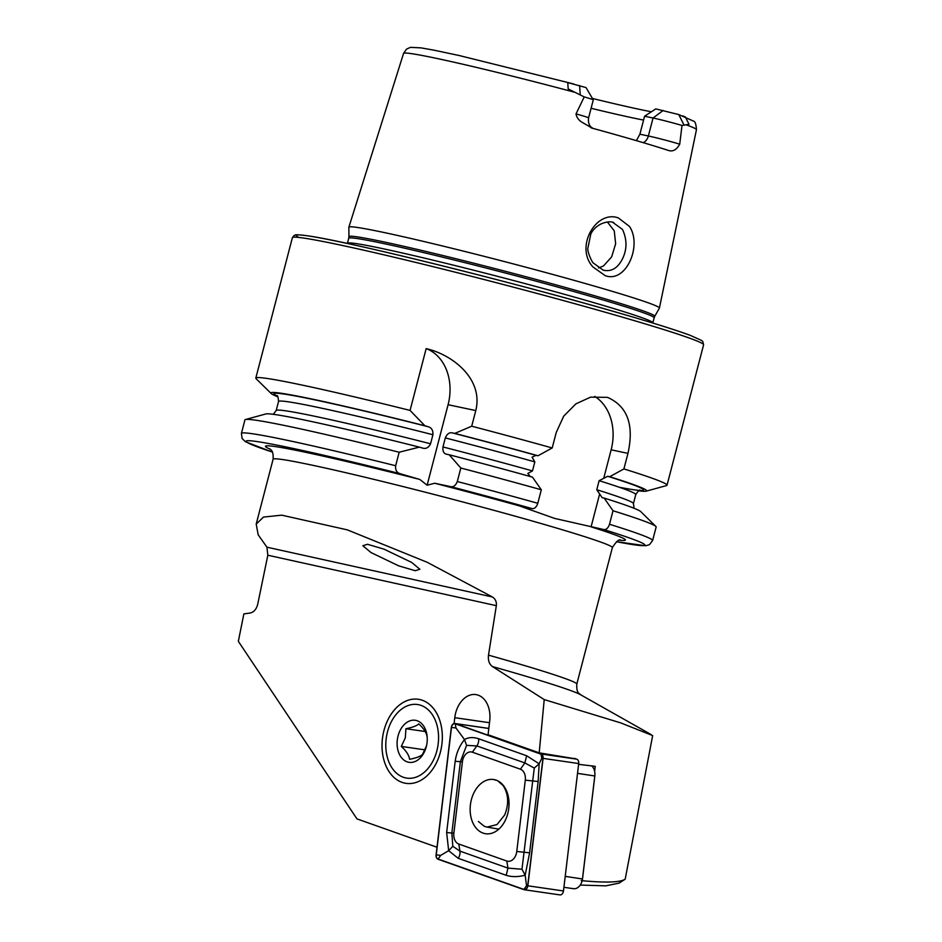 <?xml version="1.0" encoding="UTF-8"?>
<svg xmlns="http://www.w3.org/2000/svg" width="942" height="942" viewBox="0 0 942 942"><rect width="100%" height="100%" fill="white"/><g stroke="black" fill="none" stroke-linecap="round" stroke-linejoin="round"><path stroke-width="1.41" d="M592.942 266.939C574.585 247.11 595.992 209.748 618.317 217.908L629.444 226.398C642.444 245.462 626.065 283.495 605.188 275.653L592.942 266.939M613.701 222.536C610.569 221.264 606.377 221.711 601.114 223.902C596.345 226.363 592.918 229.707 590.834 233.946L587.82 248.358C587.361 252.397 592.341 262.794 593.378 263.065L603.21 270.166C611.523 272.05 618.07 268.034 622.839 258.12C627.125 248.794 627.007 239.233 622.462 229.412L612.606 222.253M581.214 880.617C605.659 882.925 620.331 882.442 625.194 879.169L652.665 735.572L620.66 722.867L544.217 699.588L539.201 752.846L488.062 734.736L489.71 720.936A24.963 17.533 -81.7 0 0 476.534 694.713A24.963 17.533 -81.7 0 0 475.84 694.595A24.963 17.533 -81.7 0 0 454.774 717.674L454.079 723.55M576.009 758.911L539.201 752.846M594.638 771.298L595.238 766.329L578.623 764.339M580.237 885.068L605.836 885.845L619.118 883.113L625.194 879.169M404.883 783.155A42.496 29.85 -81.7 0 0 440.326 752.399A42.496 29.85 -81.7 0 0 442.316 738.693A42.496 29.85 -81.7 0 0 419.473 699.47A42.496 29.85 -81.7 0 0 382.911 735.325A42.496 29.85 -81.7 0 0 404.883 783.155M636.38 140.652L639.901 134.2L644.587 116.219L655.785 108.895L678.782 114.571L693.442 121.094C695.09 121.259 696.103 124.12 696.456 129.69L659.412 308.081A160.458 5.946 14.6 0 1 659.388 308.14L654.737 316.335A158.02 5.864 14.6 0 0 598.511 296.895A158.02 5.864 14.6 0 0 436.24 253.916A158.02 5.864 14.6 0 0 348.929 236.678L348.858 227.257A160.458 5.946 14.6 0 1 348.87 227.187A160.458 5.946 14.6 0 1 438.348 244.967A160.458 5.946 14.6 0 1 602.291 288.405A160.458 5.946 14.6 0 1 659.412 308.081M663.156 110.461L653.053 118.009A19.97 0.742 14.6 0 1 680.242 124.968A19.97 0.742 14.6 0 1 681.996 125.498L689.014 124.285L685.387 116.996L682.762 115.913M576.033 113.9A19.97 0.742 -165.4 0 1 581.473 115.442A19.97 0.742 -165.4 0 1 588.585 117.891L593.272 99.911A19.97 0.742 -165.4 0 0 593.26 99.876L586.042 87.594L567.767 82.602L568.179 88.96L584.217 96.896L576.033 113.9C576.563 117.102 578.329 119.74 581.332 121.836L592.153 128.159A152.84 5.664 14.6 0 1 635.909 140.511A152.84 5.664 14.6 0 1 668.879 150.59L669.15 150.673M593.26 99.876A19.97 0.742 -165.4 0 0 586.159 97.462A19.97 0.742 -165.4 0 0 584.217 96.896M598.535 267.952L603.481 265.974L611.641 256.895L615.644 243.754L614.255 230.825L607.413 222.029M603.21 270.166L604.305 270.448M277.831 396.829A194.158 7.195 14.6 0 1 271.143 393.485L256.106 378.696A212.468 7.877 14.6 0 1 255.812 378.095A212.468 7.877 14.6 0 1 410.064 410.418L426.161 348.622C452.549 354.604 483.658 379.025 475.781 410.571L471.707 426.208A212.468 7.877 14.6 0 1 552.2 447.968L556.263 432.402L563.716 416.14L575.88 403.871L590.563 397.147L607.484 397.359C627.454 406.202 634.284 424.877 627.961 453.373L623.91 468.928A212.468 7.877 14.6 0 1 667.03 485.212A212.468 7.877 14.6 0 1 666.477 485.589L646.141 491.171A194.158 7.195 14.6 0 1 638.664 490.817M643.586 120.07A111.545 4.133 14.6 0 1 591.093 108.271M592.153 128.159L591.187 127.865M436.994 847.235L356.959 818.892L238.338 641.337L243.872 613.901L250.042 613.042C253.834 612.265 256.389 609.309 257.731 604.187L267.834 555.227L266.927 547.196L258.167 534.785L256.2 524.082L263.524 517.064L281.729 515.168L347.327 529.863L427.268 562.327L492.407 596.981C495.41 598.924 496.717 601.82 496.34 605.671L488.498 655.137C487.921 660.424 489.251 664.228 492.478 666.571L544.217 699.588M411.701 562.445L419.873 569.262L415.198 570.711L398.76 565.883L371.007 552.554L362.823 545.736L367.498 544.288L383.936 549.127L411.701 562.445M623.91 468.928L609.721 476.711L607.696 476.287L599.124 480.679L596.769 489.722L602.126 497.659L604.152 498.082L613.018 510.752L609.498 524.258C608.249 527.979 606.377 529.745 603.881 529.569L554.685 518.43L519.372 505.901L532.183 508.609C534.667 508.786 536.54 507.008 537.8 503.287L541.309 489.781L532.454 477.123A194.158 7.195 14.6 0 0 449.204 454.774L460.815 468.021A212.468 7.877 14.6 0 1 541.309 489.781M395.664 465.748A212.468 7.877 14.6 0 0 241.399 433.426L244.92 419.92A212.468 7.877 14.6 0 1 245.473 419.531A212.468 7.877 14.6 0 1 399.173 452.231L395.664 465.748C395.251 469.987 396.712 472.625 400.032 473.661L419.814 479.443L427.126 485.212L434.674 483.246A185.915 6.888 14.6 0 1 519.454 505.913M668.879 150.59C673.059 151.768 676.674 149.648 679.712 144.22L681.996 125.498M651.44 111.78A117.373 4.357 14.6 0 1 592.424 98.451M245.473 419.531L265.809 413.962A194.158 7.195 14.6 0 1 419.343 447.132L399.173 452.231M271.143 393.485A194.158 7.195 14.6 0 1 424.913 425.76L428.08 426.691C431.577 427.68 433.19 430.364 432.92 434.733L430.565 443.776C428.681 447.674 425.996 449.098 422.522 448.062L419.343 447.132M410.064 410.418L424.913 425.76M460.815 468.021L457.306 481.527C455.728 485.471 453.561 487.179 450.818 486.661L434.674 483.246M613.018 510.752A212.468 7.877 14.6 0 1 655.844 526.425A212.468 7.877 14.6 0 1 656.138 527.025L652.618 540.543A212.468 7.877 14.6 0 0 609.498 524.258M604.152 498.082A194.158 7.195 14.6 0 1 640.807 511.647L655.844 526.425M471.707 426.208L454.774 433.402L452.184 432.861C449.346 432.237 447.061 433.921 445.319 437.912L442.964 446.955C442.552 451.23 443.764 453.655 446.614 454.232L449.204 454.774M530.428 476.687L527.826 473.449L532.477 470.918L534.832 461.886L532.065 457.188L535.998 455.327L538.012 455.751L552.2 447.968M454.774 433.402A194.158 7.195 14.6 0 1 538.012 455.751M609.721 476.711A194.158 7.195 14.6 0 1 646.141 491.171M599.524 494.42L591.081 526.861M594.72 396.405A47.806 37.315 -78.1 0 1 611.146 449.817L603.763 478.147M426.161 348.622A47.806 37.315 -78.1 0 1 448.086 404.719L427.126 485.212M639.901 134.2L648.367 135.989L653.053 118.009L644.587 116.219M685.387 116.996L689.014 124.285M563.917 887.293L573.525 888.695A10.621 7.465 -81.7 0 0 582.085 880.947A10.621 7.465 -81.7 0 0 582.486 878.874L594.802 775.867A10.621 7.465 -81.7 0 0 594.908 774.512A10.621 7.465 -81.7 0 0 591.694 765.94M594.908 774.512L594.897 775.042A7.442 5.228 98.3 0 1 594.826 775.984L582.509 878.992A7.442 5.228 98.3 0 1 582.227 880.44L582.085 880.947M496.128 780.129A27.412 19.252 -81.7 0 0 493.526 779.493A27.412 19.252 -81.7 0 0 470.859 801.972A27.412 19.252 -81.7 0 0 483.058 833.093A27.412 19.252 -81.7 0 0 485.648 833.741A27.412 19.252 -81.7 0 0 508.315 811.25A27.412 19.252 -81.7 0 0 496.128 780.129M453.879 833.069A10.621 7.465 -81.7 0 0 458.778 844.032L506.808 861.035A10.621 7.465 -81.7 0 0 516.769 851.474L525.295 780.153A10.621 7.465 -81.7 0 0 520.396 769.202L472.366 752.187A10.621 7.465 -81.7 0 0 462.404 761.76L453.879 833.069L451.854 833.034L452.808 846.305L459.943 851.109L458.778 844.032M436.087 854.853A4.251 2.979 -81.7 0 0 438.042 859.234L523.858 889.625A4.251 2.979 -81.7 0 0 524.27 889.731A4.251 2.979 -81.7 0 0 527.85 885.798L543.087 758.381A4.251 2.979 -81.7 0 0 541.132 753.989L455.316 723.609A4.251 2.979 -81.7 0 0 454.915 723.503A4.251 2.979 -81.7 0 0 451.324 727.436L436.087 854.853M559.489 894.806A4.251 2.979 -81.7 0 0 559.889 894.9A4.251 2.979 -81.7 0 0 563.469 890.967L578.706 763.55A4.251 2.979 -81.7 0 0 576.751 759.17L574.326 758.31M438.101 859.033L523.917 889.425A4.039 2.838 -81.7 0 0 527.697 885.786L542.945 758.369A4.039 2.838 -81.7 0 0 541.073 754.201L455.257 723.809A4.039 2.838 -81.7 0 0 451.477 727.448L436.24 854.865A4.039 2.838 -81.7 0 0 438.101 859.033L440.703 855.371L436.24 854.865M458.165 858.292A7.442 5.24 -70.5 0 0 459.943 851.109L507.962 868.124L521.974 869.231L534.279 768.071L524.859 762.938L476.829 745.923L466.573 745.369L464.5 739.552C468.48 737.256 473.178 736.985 478.595 738.74L526.625 755.755L539.165 763.797L538.141 781.507L529.616 852.816L525.177 875.2C518.088 877.049 511.765 877.073 506.195 875.306L458.165 858.292L448.663 850.697L446.649 832.54L455.174 761.23C456.328 753.164 459.437 745.946 464.5 739.552L455.94 727.954L455.257 723.809M534.279 768.071L539.165 763.797L541.756 758.334L541.073 754.201M452.808 846.305L448.663 850.697L440.703 855.371M521.974 869.231L525.177 875.2L526.519 885.763L523.917 889.425M466.573 745.369L460.379 761.713L462.404 761.76M478.371 821.459L484.235 826.264L486.99 827.088L497.035 824.556L504.7 814.936C509.092 803.903 508.562 794.094 503.087 785.498L497.623 780.765M436.876 750.739A37.185 26.117 98.3 0 1 406.932 778.127A37.185 26.117 98.3 0 1 385.808 743.603A37.185 26.117 98.3 0 1 387.48 731.887A37.185 26.117 98.3 0 1 387.551 731.604A37.185 26.117 98.3 0 1 421.569 705.582A37.185 26.117 98.3 0 1 436.876 750.739M427.067 736.797C426.596 732.864 423.829 728.566 418.79 723.903C416.788 725.823 412.49 727.424 405.896 728.719L405.343 737.822L401.304 746.417C406.296 750.998 409.063 755.296 409.582 759.299C416.105 758.039 420.403 756.438 422.475 754.495L426.502 745.899M398.066 735.926A21.242 14.919 98.3 0 1 415.175 720.277A21.242 14.919 98.3 0 1 427.244 740A21.242 14.919 98.3 0 1 426.29 746.7A21.242 14.919 98.3 0 1 426.255 746.853A21.242 14.919 98.3 0 1 406.814 761.725A21.242 14.919 98.3 0 1 398.066 735.926M425.077 749.867L401.304 746.417M425.219 731.522L405.896 728.719M489.499 722.714L454.774 717.674M678.782 114.571L684.022 125.086M652.782 323.035L652.83 322.835A157.797 5.852 14.6 0 0 596.651 303.477A157.797 5.852 14.6 0 0 435.298 260.722A157.797 5.852 14.6 0 0 347.421 243.283L348.728 238.267A157.797 5.852 14.6 0 1 436.605 255.706A157.797 5.852 14.6 0 1 597.958 298.461A157.797 5.852 14.6 0 1 654.137 317.819L654.737 316.335M255.812 378.095L292.373 237.714A212.468 7.877 14.6 0 1 410.688 261.193A212.468 7.877 14.6 0 1 627.961 318.773A212.468 7.877 14.6 0 1 703.592 344.831L667.03 485.212M298.802 237.443A209.289 7.76 14.6 0 1 397.665 254.941A209.289 7.76 14.6 0 1 626.807 315.276M348.87 227.187L403.565 53.4A151.332 5.617 14.6 0 1 574.49 92.21M256.2 524.082L273.098 459.237A175.283 6.5 14.6 0 1 370.712 478.607A175.283 6.5 14.6 0 1 549.951 526.107A175.283 6.5 14.6 0 1 612.359 547.608L576.81 684.057A175.283 6.5 -165.4 0 0 514.403 662.567A175.283 6.5 -165.4 0 0 488.498 655.137M651.052 734.524L580.378 694.619A183.16 6.794 -165.4 0 0 516.64 673.506A183.16 6.794 -165.4 0 0 492.478 666.571M591.152 526.872A185.915 6.888 14.6 0 1 619.801 540.261M267.834 555.227L496.34 605.671M270.189 449.193A185.915 6.888 14.6 0 1 419.814 479.443M266.927 547.196L492.407 596.981M686.541 124.968A151.332 5.617 14.6 0 1 696.456 129.69M272.368 452.066A206.098 7.642 14.6 0 1 400.032 473.661M273.274 414.303L276.171 410.559A184.585 6.841 14.6 0 1 430.565 443.776M276.171 410.559L278.526 401.516A184.585 6.841 14.6 0 1 432.92 434.733M277.219 396.029A190.955 7.077 14.6 0 1 428.08 426.691M603.881 529.569A206.098 7.642 14.6 0 1 616.492 541.709L645.729 545.771L649.45 544.676L652.618 540.543M450.818 486.661A206.098 7.642 14.6 0 1 532.183 508.609M457.306 481.527A212.468 7.877 14.6 0 1 537.8 503.287M596.769 489.722A184.585 6.841 14.6 0 1 633.424 503.617L635.768 494.574C638.146 490.923 639.63 489.487 640.207 490.276L640.207 490.276M442.964 446.955A184.585 6.841 14.6 0 1 532.477 470.918M445.319 437.912A184.585 6.841 14.6 0 1 534.832 461.886M599.124 480.679A184.585 6.841 14.6 0 1 635.768 494.574M607.696 476.287A190.955 7.077 14.6 0 1 619.365 487.273M452.184 432.861A190.955 7.077 14.6 0 1 535.998 455.327M627.961 453.373L611.146 449.817M475.781 410.571L448.086 404.719M579.624 85.581L580.225 94.742M679.712 144.22A19.97 0.742 14.6 0 0 648.367 135.989A9.561 7.465 -78.1 0 1 643.292 142.689M565.224 876.366L582.509 878.992M594.826 775.984L577.54 773.358M488.816 728.472L455.316 723.609M576.751 759.17L541.132 753.989M578.706 763.55L543.087 758.381M563.469 890.967L527.85 885.798M455.94 727.954L451.477 727.448M526.519 885.763L527.697 885.786M541.756 758.334L542.945 758.369M455.174 761.23L460.379 761.713L451.854 833.034L446.649 832.54M478.595 738.74A7.442 5.24 -70.5 0 1 476.829 745.923L472.366 752.187M526.625 755.755L524.859 762.938L520.396 769.202M538.141 781.507L525.295 780.153M529.616 852.816L516.769 851.474M506.195 875.306L507.962 868.124L506.808 861.035M292.373 237.714L294.01 235.559C296.306 235.524 290.948 233.557 309.047 236.018C351.66 242.07 526.837 285.779 626.901 315.299C656.244 323.883 677.357 330.571 690.239 335.352L701.566 340.427L702.791 341.522L703.592 344.831M576.81 684.057C576.233 694.572 580.201 693.383 580.425 694.643M620.648 540.131L620.672 540.131C619.047 538.989 616.28 541.485 612.359 547.608M273.098 459.237C273.686 448.757 269.706 449.899 269.483 448.651L269.494 448.663M403.565 53.4L406.52 49.137L410.394 47.359L421.05 47.877L434.038 50.185L459.343 55.566L573.654 83.956M241.399 433.426L242.141 438.572L245.45 441.727L272.379 452.089M278.526 401.516C278.231 397.171 277.643 395.204 276.748 395.605M634.119 508.303L633.424 503.617M652.83 322.835L654.137 317.819M348.728 238.267L348.929 236.678M588.585 117.891C587.62 124.85 591.482 127.394 591.129 127.064L593.319 128.618M488.816 728.425L454.915 723.503M559.889 894.9L524.27 889.731M486.99 827.088L498.848 829.148M494.468 779.87L496.234 780.176"/></g></svg>
